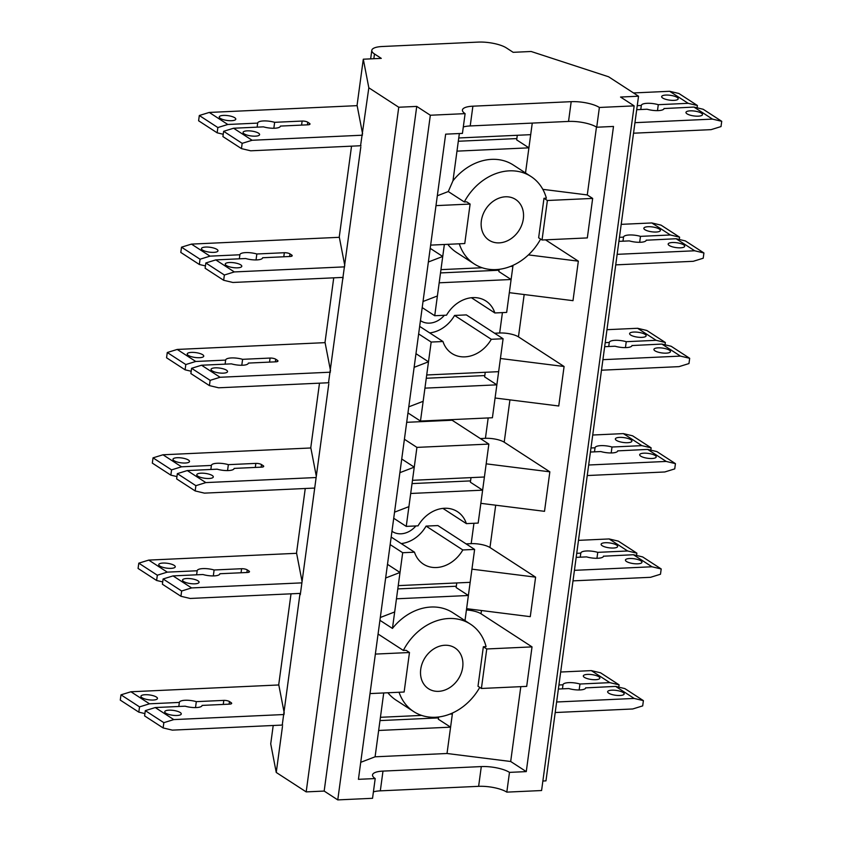 <?xml version="1.0" encoding="UTF-8"?>
<svg xmlns="http://www.w3.org/2000/svg" width="842" height="842" viewBox="0 0 842 842"><rect width="100%" height="100%" fill="white"/><g stroke="black" fill="none" stroke-linecap="round" stroke-linejoin="round"><path stroke-width="1.26" d="M466.426 609.955A13.904 4.084 -172.3 0 1 481.014 613.765L532.028 646.888L486.75 648.971L481.403 688.472L478.003 686.262L483.35 646.761L486.076 646.635A52.12 42.321 123 0 0 470.478 624.175A52.12 42.321 123 0 0 448.765 618.512A52.12 42.321 123 0 0 403.35 650.434L406.076 650.308L409.475 652.518L404.128 692.019L370.017 693.587M399.045 692.25A52.12 42.321 123 0 0 413.706 711.595A52.12 42.321 123 0 0 435.419 717.258A52.12 42.321 123 0 0 479.74 687.388M449.039 688.061A24.323 19.755 123 0 0 462.647 667.653A24.323 19.755 123 0 0 454.954 647.908A24.323 19.755 123 0 0 434.388 648.54A24.323 19.755 123 0 0 420.779 668.958A24.323 19.755 123 0 0 428.462 688.703A24.323 19.755 123 0 0 449.039 688.061M470.478 624.175L452.796 612.692A52.12 42.321 123 0 0 431.083 607.029A52.12 42.321 123 0 0 392.446 628.427L379.921 620.301M378.069 634.026L403.35 650.434M387.888 692.766A52.12 42.321 123 0 0 396.024 700.112L413.706 711.595M466.605 608.661L530.271 616.66L535.607 577.159L471.941 569.16L474.614 549.416L462.816 549.952A31.27 25.397 -57 0 1 436.419 567.529A31.27 25.397 -57 0 1 423.4 564.129A31.27 25.397 -57 0 1 414.485 552.184L402.687 552.72L396.456 598.799L468.384 595.494L464.995 620.607M396.456 598.799L392.446 628.427M383.72 692.955L375.09 756.8L447.018 753.495L510.684 761.494L526.271 771.609L509.484 772.377L506.81 792.133L541.585 790.533L634.152 105.871L620.543 97.041L638.531 96.209L608.598 76.78L531.144 51.488L513.157 52.32L506.358 47.899A20.85 6.115 -172.3 0 0 478.172 42.1L382.257 46.51A20.85 6.115 -172.3 0 0 371.806 50.341L370.648 58.866M452.501 713.006L452.365 713.995L449.881 714.111M421.632 715.405L380.426 717.3M471.941 569.16L468.384 595.494L456.143 587.548L456.764 582.948M452.365 713.995L447.018 753.495M520.809 686.662L510.684 761.494M380.3 617.502L394.666 611.966M387.488 564.34L400.013 572.476L385.647 578.001M360.723 762.326L375.09 756.8M470.162 582.327L398.234 585.632M473.941 523.282L471.183 543.658A13.904 4.084 -172.3 0 1 489.97 547.532L535.607 577.159M471.183 543.658L466.11 543.89M371.806 50.341A20.85 6.115 -172.3 0 0 374.48 53.962L381.279 58.372L363.302 59.203L368.828 87.8L398.75 107.239L416.737 106.408L430.336 115.238L465.11 113.638L462.437 133.394L445.65 134.162L358.429 779.324L375.206 778.555A20.85 6.115 -172.3 0 1 372.532 774.935A20.85 6.115 -172.3 0 1 382.984 771.104L380.321 790.848A20.85 6.115 -172.3 0 0 373.406 791.901M509.484 772.377A20.85 6.115 -172.3 0 0 481.298 766.578L382.984 771.104M378.647 730.467L450.586 727.162L438.335 719.215L438.64 716.984M462.816 549.952L426.084 526.103A31.27 25.397 -57 0 1 401.213 543.564M474.614 549.416L437.882 525.566L426.084 526.103M402.687 552.72L390.162 544.595M414.485 552.184L391.183 537.049M481.298 766.578L478.624 786.333A20.85 6.115 -172.3 0 1 506.81 792.133M375.206 778.555L372.543 798.3L337.768 799.9L324.17 791.07L306.183 791.89L276.25 772.461L270.724 743.865L273.208 725.488M415.969 353.672L428.494 361.807L414.127 367.333M401.729 459.006L414.253 467.142L399.887 472.667M419.663 326.38L442.966 341.515A31.27 25.397 123 0 0 451.88 353.461A31.27 25.397 123 0 0 464.91 356.861A31.27 25.397 123 0 0 491.296 339.294L503.095 338.747L498.643 371.669L426.715 374.974L431.167 342.052L418.642 333.927M412.475 480.308L410.696 493.475L482.624 490.17L484.403 477.004L412.475 480.308L416.927 447.386L404.402 439.261M442.966 341.515L431.167 342.052M406.697 422.316L452.122 420.232L488.855 444.081L416.927 447.386M488.855 444.081L484.403 477.004M480.35 438.566L485.424 438.324A13.904 4.084 -172.3 0 1 504.211 442.197L509.936 399.866M504.211 442.197L549.847 471.825L486.181 463.837M638.531 96.209L545.963 780.871L542.869 781.018M465.11 113.638A20.85 6.115 -172.3 0 1 462.426 110.028A20.85 6.115 -172.3 0 1 472.888 106.187L571.192 101.671A20.85 6.115 -172.3 0 1 599.378 107.471L634.152 105.871M599.378 107.471L596.715 127.226A20.85 6.115 -172.3 0 0 568.529 121.427L470.215 125.942A20.85 6.115 -172.3 0 0 463.3 126.995M368.828 87.8L360.565 145.75M532.26 123.09L530.692 134.667L458.753 137.972L456.974 151.139L528.913 147.834L525.513 172.947M517.293 135.288L516.672 139.888L528.913 147.834L530.692 134.667M360.808 147.045L328.517 382.752M426.715 374.974L424.936 388.141L496.864 384.836L492.412 417.748L420.484 421.053L407.96 412.927M485.245 372.28L484.624 376.879L496.864 384.836L498.643 371.669M456.974 151.139L452.975 180.767A52.12 42.321 -57 0 1 491.612 159.359A52.12 42.321 -57 0 1 513.315 165.021L531.007 176.515A52.12 42.321 123 0 0 509.294 170.852A52.12 42.321 123 0 0 464.3 201.954L466.71 201.848L470.11 204.059L464.763 243.548L430.651 245.117M424.936 388.141L420.484 421.053M300.036 593.41L282.238 725.078M500.432 358.503L564.087 366.502L558.751 405.991L495.085 398.003M528.429 254.894L578.338 261.167L572.992 300.668L509.326 292.669L506.663 312.414L494.854 312.961L471.404 297.731M549.847 471.825L544.511 511.326L480.845 503.337L478.172 523.082L466.373 523.629L442.913 508.389M482.161 267.745L440.955 269.64L434.725 315.729L446.523 315.182A31.27 25.397 -57 0 1 472.92 297.615A31.27 25.397 -57 0 1 485.939 301.015A31.27 25.397 -57 0 1 494.854 312.961M439.177 282.807L511.105 279.502L509.326 292.669M410.696 493.475L406.244 526.387L418.042 525.85A31.27 25.397 -57 0 1 444.439 508.273A31.27 25.397 -57 0 1 457.459 511.673A31.27 25.397 -57 0 1 466.373 523.629M471.004 477.614L470.383 482.213L482.624 490.17L480.845 503.337M434.725 315.729L422.2 307.593M406.244 526.387L393.719 518.262M328.769 384.047L302.067 581.548L296.542 552.952L305.257 488.497M314.529 489.381L314.276 488.086M415.906 525.945A20.85 16.935 -57 0 1 392.73 531.776A20.85 16.935 -57 0 1 392.34 531.534A20.85 16.935 -57 0 1 391.962 531.281M459.364 133.531L458.753 137.972M429.694 332.895A31.27 25.397 123 0 0 454.564 315.445L491.296 339.294M503.095 338.747L466.363 314.897L454.564 315.445M330.548 370.88L325.023 342.284L333.737 277.828M343.01 278.713L342.757 277.418M499.169 269.324L498.864 271.556L511.105 279.502L512.894 266.335L510.399 266.451M459.311 243.801A52.12 42.321 123 0 0 474.235 263.935A52.12 42.321 123 0 0 495.949 269.598A52.12 42.321 123 0 0 540.617 239.075M543.985 198.291L547.384 200.501L542.038 240.002L538.638 237.791L543.985 198.291L546.384 198.186A52.12 42.321 123 0 0 531.007 176.515M515.136 199.154A24.323 19.755 123 0 0 485.602 209.353A24.323 19.755 123 0 0 489.097 240.233A24.323 19.755 123 0 0 489.56 240.517A24.323 19.755 123 0 0 519.093 230.319A24.323 19.755 123 0 0 515.588 199.438A24.323 19.755 123 0 0 515.136 199.154M344.788 265.546L339.263 236.949L351.535 146.171M316.308 476.214L310.782 447.618L319.497 383.163M420.442 320.613A20.85 16.935 123 0 0 420.832 320.876A20.85 16.935 123 0 0 438.461 320.318A20.85 16.935 123 0 0 444.387 315.276M474.235 263.935L456.553 252.453A52.12 42.321 -57 0 1 447.807 244.338M444.355 244.496L440.955 269.64M513.02 265.346L512.894 266.335M282.48 726.372L276.25 772.461M502.421 312.614L499.664 333A13.904 4.084 -172.3 0 1 518.451 336.863L564.087 366.502M499.664 333L494.591 333.232M291.016 593.831L278.734 684.609L284.27 713.206M300.289 594.715L302.067 581.548M452.975 180.767L448.281 191.555L464.3 201.954M596.462 127.068L587.284 194.934L542.816 189.345M362.597 133.878L357.071 105.282L363.302 59.203M398.75 107.239L306.183 791.89M416.737 106.408L324.17 791.07M430.336 115.238L337.768 799.9M478.624 786.333L380.321 790.848M437.398 295.974L423.031 301.499M437.324 195.765L448.281 191.555M428.368 261.999L442.734 256.473L430.22 248.348M526.271 771.609L613.492 126.447L596.715 127.226M408.917 506.642L394.551 512.168M423.158 401.308L408.791 406.833M532.028 646.888L526.692 686.388L481.403 688.472M542.038 240.002L587.327 237.918L592.663 198.417L587.284 194.934M578.338 261.167L545.5 239.844M486.75 648.971L483.35 646.761M375.353 654.087L409.475 652.518M547.384 200.501L592.663 198.417M470.11 204.059L435.988 205.627M585.727 687.872L615.628 686.398L624.859 688.598L643.393 700.628L634.163 698.439L615.628 686.398M558.372 689.03L568.782 688.556A11.462 3.368 7.7 0 0 585.737 687.819A11.462 3.368 7.7 0 0 585.737 687.777M555.204 712.532L632.731 708.975L642.688 705.891L643.393 700.628M379.984 720.584L438.514 717.9M282.659 725.057L172.368 730.13L163.127 727.941L144.592 715.9L145.308 710.637L155.254 707.554L185.145 706.185A11.462 3.368 -172.3 0 0 202.091 705.459A11.462 3.368 -172.3 0 0 202.091 705.407L229.582 704.144A4.168 1.221 -172.3 0 0 231.676 703.375A4.168 1.221 -172.3 0 0 231.14 702.649L229.445 701.544L229.087 704.165M562.456 688.84L563.003 684.799L558.92 684.988M556.625 701.996L634.163 698.439M284.091 714.521L173.789 719.594L163.843 722.668L163.127 727.941M144.908 713.595L138.814 712.143L120.28 700.112L120.985 694.839L130.931 691.766L278.807 684.967M618.765 687.146L619.081 684.841L600.546 672.8L591.305 670.611L560.677 672.021M579.149 689.956L579.959 684.02L609.84 682.641L591.305 670.611M619.081 684.841L609.84 682.641M583.317 676.063A8.336 2.452 -172.3 0 1 583.317 675.926A8.336 2.452 -172.3 0 1 591.684 674.589A8.336 2.452 -172.3 0 1 599.851 678.021A8.336 2.452 -172.3 0 1 599.851 678.157A8.336 2.452 -172.3 0 1 591.484 679.494A8.336 2.452 -172.3 0 1 583.317 676.063M163.843 722.668L145.308 710.637M138.814 712.143L139.53 706.88L120.985 694.839M139.53 706.88L149.476 703.807L130.931 691.766M173.789 719.594L155.254 707.554M153.549 695.808A8.336 2.452 7.7 0 0 140.93 696.26A8.336 2.452 7.7 0 0 144.835 698.934A8.336 2.452 7.7 0 0 157.465 698.492A8.336 2.452 7.7 0 0 153.549 695.808M168.642 714.395A8.336 2.452 7.7 0 0 181.272 713.953A8.336 2.452 7.7 0 0 177.357 711.269A8.336 2.452 7.7 0 0 164.737 711.711A8.336 2.452 7.7 0 0 168.642 714.395M620.259 691.271A8.336 2.452 7.7 0 0 607.64 691.714A8.336 2.452 7.7 0 0 611.545 694.397A8.336 2.452 7.7 0 0 624.164 693.945A8.336 2.452 7.7 0 0 620.259 691.271M579.959 684.02A11.462 3.368 7.7 0 0 563.003 684.746A11.462 3.368 7.7 0 0 563.003 684.799M195.512 707.585L196.312 701.649L223.804 700.386A4.168 1.221 -172.3 0 1 229.445 701.544M178.809 706.48L179.357 702.428A11.462 3.368 -172.3 0 1 179.367 702.386A11.462 3.368 -172.3 0 1 196.312 701.649M149.476 703.807L179.357 702.428M603.525 556.204L633.426 554.731L642.657 556.93L661.202 568.96L651.961 566.771L633.426 554.731M576.181 557.362L586.59 556.888A11.462 3.368 7.7 0 0 603.535 556.162A11.462 3.368 7.7 0 0 603.535 556.109M573.002 580.864L650.54 577.307L660.486 574.233L661.202 568.96M397.792 588.916L456.322 586.232M300.468 593.389L190.166 598.462L180.935 596.273L162.401 584.232L163.106 578.97L173.052 575.896L202.943 574.518A11.462 3.368 -172.3 0 0 219.888 573.791A11.462 3.368 -172.3 0 0 219.899 573.739L247.39 572.476A4.168 1.221 -172.3 0 0 249.474 571.707A4.168 1.221 -172.3 0 0 248.937 570.992L247.243 569.887L246.885 572.497M580.254 557.183L580.801 553.131L576.728 553.32M574.423 570.339L651.961 566.771M301.889 582.864L191.587 587.927L181.64 591L180.935 596.273M162.706 581.927L156.612 580.475L138.077 568.445L138.793 563.172L148.739 560.098L296.605 553.31M636.563 555.478L636.878 553.173L618.344 541.132L609.113 538.943L578.475 540.353M596.957 558.288L597.757 552.352L627.648 550.984L609.113 538.943M636.878 553.173L627.648 550.984M601.114 544.395A8.336 2.452 -172.3 0 1 601.125 544.258A8.336 2.452 -172.3 0 1 609.482 542.922A8.336 2.452 -172.3 0 1 617.649 546.353A8.336 2.452 -172.3 0 1 617.649 546.49A8.336 2.452 -172.3 0 1 609.292 547.837A8.336 2.452 -172.3 0 1 601.114 544.395M181.64 591L163.106 578.97M156.612 580.475L157.328 575.212L138.793 563.172M157.328 575.212L167.274 572.139L148.739 560.098M191.587 587.927L173.052 575.896M171.358 564.151A8.336 2.452 7.7 0 0 158.738 564.593A8.336 2.452 7.7 0 0 162.643 567.266A8.336 2.452 7.7 0 0 175.262 566.824A8.336 2.452 7.7 0 0 171.358 564.151M186.45 582.727A8.336 2.452 7.7 0 0 199.07 582.285A8.336 2.452 7.7 0 0 195.165 579.601A8.336 2.452 7.7 0 0 182.546 580.054A8.336 2.452 7.7 0 0 186.45 582.727M638.057 559.604A8.336 2.452 7.7 0 0 625.438 560.046A8.336 2.452 7.7 0 0 629.342 562.73A8.336 2.452 7.7 0 0 641.962 562.288A8.336 2.452 7.7 0 0 638.057 559.604M597.757 552.352A11.462 3.368 7.7 0 0 580.812 553.089A11.462 3.368 7.7 0 0 580.801 553.131M213.31 575.917L214.11 569.981L241.601 568.718A4.168 1.221 -172.3 0 1 247.243 569.887M196.618 574.812L197.165 570.76A11.462 3.368 -172.3 0 1 197.165 570.718A11.462 3.368 -172.3 0 1 214.11 569.981M167.274 572.139L197.165 570.76M617.765 450.87L647.666 449.407L656.907 451.596L675.442 463.637L666.201 461.437L647.666 449.407M590.421 452.038L600.83 451.554A11.462 3.368 7.7 0 0 617.775 450.828A11.462 3.368 7.7 0 0 617.786 450.775M587.242 475.541L664.78 471.973L674.726 468.899L675.442 463.637M412.033 483.592L470.562 480.898M314.708 488.065L204.406 493.128L195.176 490.939L176.641 478.898L177.346 473.636L187.292 470.562L217.183 469.183A11.462 3.368 -172.3 0 0 234.129 468.457A11.462 3.368 -172.3 0 0 234.139 468.405L261.63 467.142A4.168 1.221 -172.3 0 0 263.714 466.384A4.168 1.221 -172.3 0 0 263.188 465.658L261.483 464.552L261.125 467.173M594.494 451.849L595.041 447.797L590.968 447.986M588.663 465.005L666.201 461.437M316.129 477.53L205.837 482.592L195.881 485.676L195.176 490.939M176.946 476.593L170.852 475.151L152.318 463.111L153.034 457.848L162.98 454.775L310.856 447.976M650.813 450.144L651.119 447.839L632.584 435.809L623.354 433.609L592.726 435.019M611.197 452.954L611.997 447.018L641.888 445.65L623.354 433.609M651.119 447.839L641.888 445.65M615.355 439.061A8.336 2.452 -172.3 0 1 615.365 438.924A8.336 2.452 -172.3 0 1 623.722 437.587A8.336 2.452 -172.3 0 1 631.9 441.029A8.336 2.452 -172.3 0 1 631.889 441.166A8.336 2.452 -172.3 0 1 623.533 442.503A8.336 2.452 -172.3 0 1 615.355 439.061M195.881 485.676L177.346 473.636M170.852 475.151L171.568 469.878L153.034 457.848M171.568 469.878L181.514 466.805L162.98 454.775M205.837 482.592L187.292 470.562M185.598 458.816A8.336 2.452 7.7 0 0 172.978 459.258A8.336 2.452 7.7 0 0 176.883 461.932A8.336 2.452 7.7 0 0 189.503 461.49A8.336 2.452 7.7 0 0 185.598 458.816M200.691 477.393A8.336 2.452 7.7 0 0 213.31 476.951A8.336 2.452 7.7 0 0 209.405 474.278A8.336 2.452 7.7 0 0 196.786 474.72A8.336 2.452 7.7 0 0 200.691 477.393M652.297 454.27A8.336 2.452 7.7 0 0 639.678 454.722A8.336 2.452 7.7 0 0 643.583 457.395A8.336 2.452 7.7 0 0 656.213 456.953A8.336 2.452 7.7 0 0 652.297 454.27M611.997 447.018A11.462 3.368 7.7 0 0 595.052 447.755A11.462 3.368 7.7 0 0 595.041 447.797M227.55 470.594L228.361 464.658L255.842 463.395A4.168 1.221 -172.3 0 1 261.483 464.552M210.858 469.478L211.405 465.437A11.462 3.368 -172.3 0 1 211.405 465.384A11.462 3.368 -172.3 0 1 228.361 464.658M181.514 466.805L211.405 465.437M632.005 345.546L661.907 344.073L671.148 346.262L689.682 358.303L680.441 356.103L661.907 344.073M604.661 346.704L615.07 346.22A11.462 3.368 7.7 0 0 632.016 345.494A11.462 3.368 7.7 0 0 632.026 345.441M601.483 370.206L679.02 366.638L688.966 363.565L689.682 358.303M426.273 378.258L484.803 375.564M328.948 382.731L218.646 387.794L209.416 385.604L190.881 373.574L191.587 368.301L201.543 365.228L231.424 363.86A11.462 3.368 -172.3 0 0 248.379 363.123A11.462 3.368 -172.3 0 0 248.379 363.081L275.871 361.818A4.168 1.221 -172.3 0 0 277.965 361.05A4.168 1.221 -172.3 0 0 277.428 360.323L275.723 359.218L275.366 361.839M608.734 346.515L609.282 342.473L605.209 342.652M602.904 359.671L680.441 356.103M330.369 372.196L220.078 377.269L210.132 380.342L209.416 385.604M191.187 371.259L185.093 369.817L166.558 357.776L167.274 352.514L177.22 349.441L325.096 342.641M665.054 344.82L665.359 342.505L646.824 330.474L637.594 328.285L606.966 329.685M625.438 347.63L626.237 341.694L656.128 340.315L637.594 328.285M665.359 342.505L656.128 340.315M629.595 333.727A8.336 2.452 -172.3 0 1 629.606 333.59A8.336 2.452 -172.3 0 1 637.962 332.253A8.336 2.452 -172.3 0 1 646.14 335.695A8.336 2.452 -172.3 0 1 646.13 335.832A8.336 2.452 -172.3 0 1 637.773 337.168A8.336 2.452 -172.3 0 1 629.595 333.727M210.132 380.342L191.587 368.301M185.093 369.817L185.808 364.544L167.274 352.514M185.808 364.544L195.754 361.471L177.22 349.441M220.078 377.269L201.543 365.228M199.838 353.482A8.336 2.452 7.7 0 0 187.219 353.924A8.336 2.452 7.7 0 0 191.123 356.608A8.336 2.452 7.7 0 0 203.743 356.166A8.336 2.452 7.7 0 0 199.838 353.482M214.931 372.059A8.336 2.452 7.7 0 0 227.55 371.617A8.336 2.452 7.7 0 0 223.646 368.943A8.336 2.452 7.7 0 0 211.026 369.385A8.336 2.452 7.7 0 0 214.931 372.059M666.538 348.946A8.336 2.452 7.7 0 0 653.918 349.388A8.336 2.452 7.7 0 0 657.834 352.061A8.336 2.452 7.7 0 0 670.453 351.619A8.336 2.452 7.7 0 0 666.538 348.946M626.237 341.694A11.462 3.368 7.7 0 0 609.292 342.42A11.462 3.368 7.7 0 0 609.282 342.473M241.791 365.26L242.601 359.323L270.082 358.06A4.168 1.221 -172.3 0 1 275.723 359.218M225.098 364.144L225.645 360.102A11.462 3.368 -172.3 0 1 225.645 360.05A11.462 3.368 -172.3 0 1 242.601 359.323M195.754 361.471L225.645 360.102M646.246 240.212L676.147 238.739L685.388 240.928L703.923 252.968L694.682 250.779L676.147 238.739M618.902 241.37L629.311 240.896A11.462 3.368 7.7 0 0 646.256 240.159A11.462 3.368 7.7 0 0 646.267 240.117M615.723 264.872L693.261 261.304L703.207 258.231L703.923 252.968M440.513 272.924L499.043 270.229M343.189 277.397L232.887 282.47L223.656 280.27L205.122 268.24L205.837 262.967L215.784 259.894L245.664 258.526A11.462 3.368 -172.3 0 0 262.62 257.789A11.462 3.368 -172.3 0 0 262.62 257.747L290.111 256.484A4.168 1.221 -172.3 0 0 292.206 255.715A4.168 1.221 -172.3 0 0 291.669 254.989L289.964 253.884L289.616 256.505M622.985 241.18L623.522 237.139L619.449 237.328M617.154 254.337L694.682 250.779M344.61 266.861L234.318 271.934L224.372 275.008L223.656 280.27M205.437 265.935L199.344 264.483L180.798 252.442L181.514 247.18L191.46 244.106L339.337 237.307M679.294 239.486L679.599 237.181L661.065 225.14L651.834 222.951L621.207 224.351M639.678 242.296L640.478 236.36L670.369 234.981L651.834 222.951M679.599 237.181L670.369 234.981M643.835 228.403A8.336 2.452 -172.3 0 1 643.846 228.266A8.336 2.452 -172.3 0 1 652.203 226.919A8.336 2.452 -172.3 0 1 660.381 230.361A8.336 2.452 -172.3 0 1 660.37 230.498A8.336 2.452 -172.3 0 1 652.013 231.834A8.336 2.452 -172.3 0 1 643.835 228.403M224.372 275.008L205.837 262.967M199.344 264.483L200.049 259.22L181.514 247.18M200.049 259.22L209.995 256.147L191.46 244.106M234.318 271.934L215.784 259.894M214.078 248.148A8.336 2.452 7.7 0 0 201.459 248.59A8.336 2.452 7.7 0 0 205.364 251.274A8.336 2.452 7.7 0 0 217.983 250.832A8.336 2.452 7.7 0 0 214.078 248.148M229.171 266.735A8.336 2.452 7.7 0 0 241.791 266.293A8.336 2.452 7.7 0 0 237.886 263.609A8.336 2.452 7.7 0 0 225.267 264.051A8.336 2.452 7.7 0 0 229.171 266.735M680.778 243.612A8.336 2.452 7.7 0 0 668.159 244.054A8.336 2.452 7.7 0 0 672.074 246.727A8.336 2.452 7.7 0 0 684.693 246.285A8.336 2.452 7.7 0 0 680.778 243.612M640.478 236.36A11.462 3.368 7.7 0 0 623.533 237.086A11.462 3.368 7.7 0 0 623.522 237.139M256.042 259.925L256.842 253.989L284.333 252.726A4.168 1.221 -172.3 0 1 289.964 253.884M239.339 258.81L239.886 254.768A11.462 3.368 -172.3 0 1 239.886 254.716A11.462 3.368 -172.3 0 1 256.842 253.989M209.995 256.147L239.886 254.768M664.054 108.544L693.955 107.071L703.186 109.271L721.72 121.301L712.49 119.111L693.955 107.071M636.71 109.702L647.109 109.228A11.462 3.368 7.7 0 0 664.064 108.492A11.462 3.368 7.7 0 0 664.064 108.45M633.531 133.204L711.069 129.647L721.015 126.574L721.72 121.301M458.311 141.256L516.841 138.572M360.986 145.729L250.695 150.802L241.454 148.613L222.919 136.572L223.635 131.31L233.581 128.237L263.472 126.858A11.462 3.368 -172.3 0 0 280.418 126.132A11.462 3.368 -172.3 0 0 280.428 126.079L307.909 124.816A4.168 1.221 -172.3 0 0 310.003 124.048A4.168 1.221 -172.3 0 0 309.467 123.321L307.772 122.216L307.414 124.837M640.783 109.513L641.33 105.471L637.257 105.66M634.952 122.669L712.49 119.111M362.418 135.204L252.116 140.267L242.17 143.34L241.454 148.613M223.235 134.267L217.141 132.815L198.607 120.785L199.312 115.512L209.269 112.439L357.134 105.65M697.092 107.818L697.408 105.513L678.873 93.473L669.632 91.283L633.489 92.946M657.486 110.628L658.286 104.692L688.167 103.324L669.632 91.283M697.408 105.513L688.167 103.324M661.644 96.735A8.336 2.452 -172.3 0 1 661.644 96.598A8.336 2.452 -172.3 0 1 670.011 95.262A8.336 2.452 -172.3 0 1 678.178 98.693A8.336 2.452 -172.3 0 1 678.178 98.83A8.336 2.452 -172.3 0 1 669.811 100.166A8.336 2.452 -172.3 0 1 661.644 96.735M242.17 143.34L223.635 131.31M217.141 132.815L217.857 127.552L199.312 115.512M217.857 127.552L227.803 124.479L209.269 112.439M252.116 140.267L233.581 128.237M231.876 116.491A8.336 2.452 7.7 0 0 219.257 116.933A8.336 2.452 7.7 0 0 223.172 119.606A8.336 2.452 7.7 0 0 235.792 119.164A8.336 2.452 7.7 0 0 231.876 116.491M246.98 135.067A8.336 2.452 7.7 0 0 259.599 134.625A8.336 2.452 7.7 0 0 255.684 131.941A8.336 2.452 7.7 0 0 243.064 132.383A8.336 2.452 7.7 0 0 246.98 135.067M698.586 111.944A8.336 2.452 7.7 0 0 685.967 112.386A8.336 2.452 7.7 0 0 689.872 115.07A8.336 2.452 7.7 0 0 702.491 114.617A8.336 2.452 7.7 0 0 698.586 111.944M658.286 104.692A11.462 3.368 7.7 0 0 641.33 105.418A11.462 3.368 7.7 0 0 641.33 105.471M273.839 128.258L274.639 122.322L302.131 121.059A4.168 1.221 -172.3 0 1 307.772 122.216M257.136 127.153L257.684 123.1A11.462 3.368 -172.3 0 1 257.694 123.058A11.462 3.368 -172.3 0 1 274.639 122.322M227.803 124.479L257.684 123.1M571.192 101.671L568.529 121.427M472.888 106.187L470.215 125.942M374.48 53.962L373.837 58.719M524.177 294.532L518.451 336.863M485.424 438.324L488.181 417.948M495.696 505.2L489.97 547.532M481.456 610.534L481.014 613.765M223.256 704.438L223.804 700.386M230.971 703.933L231.14 702.649M241.054 572.771L241.601 568.718M248.769 572.265L248.937 570.992M255.294 467.436L255.842 463.395M263.009 466.931L263.188 465.658M269.545 362.102L270.082 358.06M277.25 361.607L277.428 360.323M283.786 256.768L284.333 252.726M291.49 256.273L291.669 254.989M301.583 125.111L302.131 121.059M309.298 124.605L309.467 123.321"/></g></svg>
